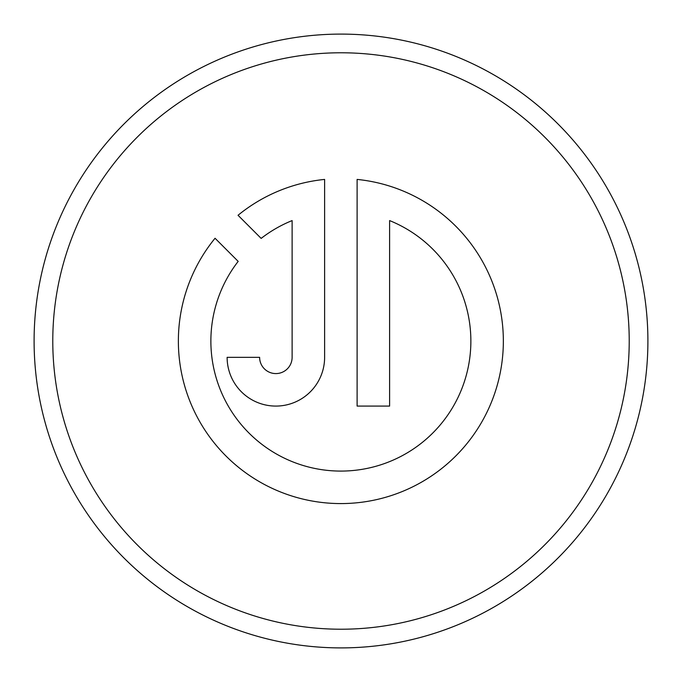 <?xml version="1.0" encoding="UTF-8"?>
<svg xmlns="http://www.w3.org/2000/svg" width="682" height="682" viewBox="0 0 682 682"><rect width="100%" height="100%" fill="white"/><g stroke="black" fill="none" stroke-linecap="round" stroke-linejoin="round"><path stroke-width="1.02" d="M389.61 220.584A129.989 129.989 0 0 1 340.864 471.083A129.989 129.989 0 0 1 238.18 261.385L215.052 238.257A162.487 162.487 0 0 0 340.864 503.58A162.487 162.487 0 0 0 503.35 341.085A162.487 162.487 0 0 0 357.112 179.417L357.112 406.08L389.61 406.08L389.61 220.584M629.222 341A288.222 288.222 0 0 0 341 52.778A288.222 288.222 0 0 0 52.778 341A288.222 288.222 0 0 0 341 629.222A288.222 288.222 0 0 0 629.222 341M34.1 341A306.9 306.9 0 0 1 341 34.1A306.9 306.9 0 0 1 647.9 341A306.9 306.9 0 0 1 341 647.9A306.9 306.9 0 0 1 34.1 341M292.118 357.334A16.249 16.249 0 0 1 275.869 373.583A16.249 16.249 0 0 1 259.62 357.334L227.123 357.334A48.746 48.746 0 0 0 275.869 406.08A48.746 48.746 0 0 0 324.615 357.334L324.615 179.417A162.487 162.487 0 0 0 238.035 215.273L261.155 238.402A129.989 129.989 0 0 1 292.118 220.584L292.118 357.334"/></g></svg>
